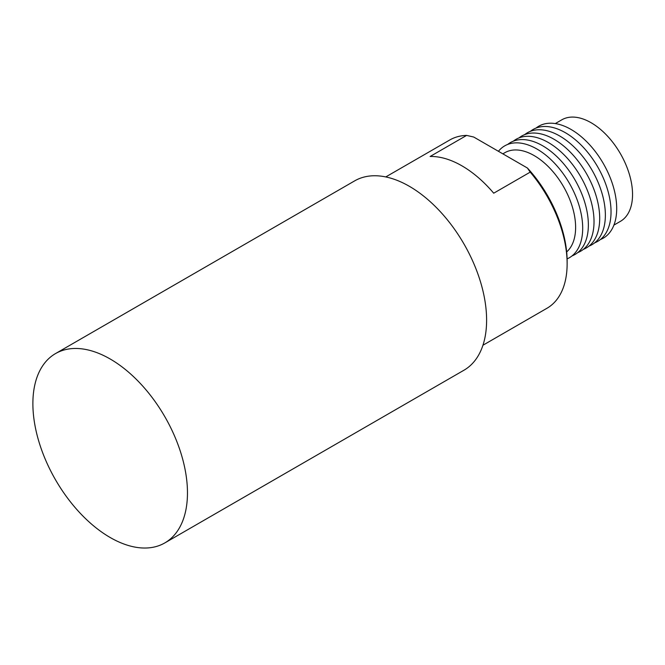 <?xml version="1.0" encoding="UTF-8"?>
<svg xmlns="http://www.w3.org/2000/svg" width="665" height="665" viewBox="0 0 665 665"><rect width="100%" height="100%" fill="white"/><g stroke="black" fill="none" stroke-linecap="round" stroke-linejoin="round"><path stroke-width="1" d="M110.174 537.503A109.318 63.117 -120 0 0 164.829 542.914A109.318 63.117 -120 0 0 181.587 455.317A109.318 63.117 -120 0 0 110.174 358.992A109.318 63.117 -120 0 0 55.519 353.581A109.318 63.117 -120 0 0 38.761 441.169A109.318 63.117 -120 0 0 110.174 537.503M55.519 353.581L354.661 180.872A109.318 63.117 60 0 1 409.316 186.283A109.318 63.117 60 0 1 480.729 282.617A109.318 63.117 60 0 1 463.971 370.214L164.829 542.914M461.327 239.55A97.165 56.101 60 0 1 466.489 248.486M566.663 251.927A58.62 33.84 -120 0 0 571.484 204.163A58.62 33.84 -120 0 0 534.17 155.593A58.62 33.84 -120 0 0 504.86 152.692L502.856 153.848M466.622 135.411L430.122 156.483A97.165 56.101 60 0 1 461.917 165.834A97.165 56.101 60 0 1 493.713 193.199L530.213 172.127L527.412 168.021L473.721 137.032L466.622 135.411A97.165 56.101 -120 0 0 449.831 139.949L385.767 176.932M482.94 345.235L547.004 308.244A97.165 56.101 -120 0 0 567.129 263.764A97.165 56.101 -120 0 0 530.213 172.127M498.434 151.296A64.605 37.298 60 0 1 537.012 149.068A64.605 37.298 60 0 1 579.772 207.946A64.605 37.298 60 0 1 567.095 258.885M507.669 144.446A64.605 37.298 60 0 1 542.682 145.793A64.605 37.298 60 0 1 585.607 205.302A64.605 37.298 60 0 1 572.025 255.917M518.999 137.904A64.605 37.298 60 0 1 554.012 139.251A64.605 37.298 60 0 1 596.946 198.76A64.605 37.298 60 0 1 583.355 249.367M524.668 134.629A64.605 37.298 60 0 1 559.681 135.976A64.605 37.298 60 0 1 602.615 195.485A64.605 37.298 60 0 1 589.024 246.1M530.337 131.354A64.605 37.298 60 0 1 565.35 132.701A64.605 37.298 60 0 1 608.284 192.21A64.605 37.298 60 0 1 594.693 242.825M536.007 128.087A64.605 37.298 60 0 1 571.019 129.434A64.605 37.298 60 0 1 613.953 188.943A64.605 37.298 60 0 1 600.362 239.55M555.292 123.574L561.792 119.825A58.62 33.84 60 0 1 591.102 122.726A58.62 33.84 60 0 1 629.389 174.38A58.62 33.84 60 0 1 620.403 221.354L613.911 225.103M513.338 141.171A64.605 37.298 60 0 1 548.342 142.518A64.605 37.298 60 0 1 591.276 202.027A64.605 37.298 60 0 1 577.686 252.642M527.412 168.021A94.131 54.347 60 0 1 567.129 261.287L567.129 263.764"/></g></svg>
